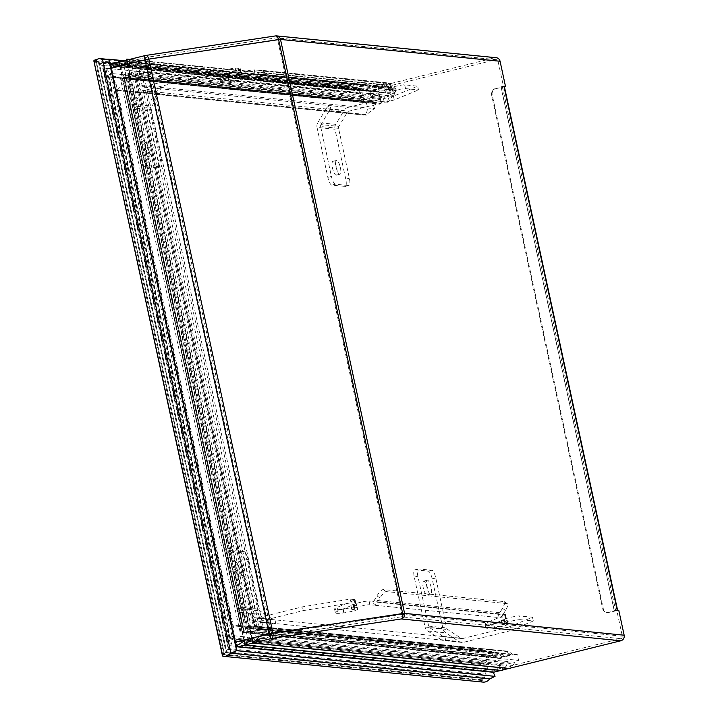 <?xml version="1.0" encoding="UTF-8"?>
<svg xmlns="http://www.w3.org/2000/svg" width="718" height="718" viewBox="0 0 718 718"><rect width="100%" height="100%" fill="white"/><g stroke="black" fill="none" stroke-linecap="round" stroke-linejoin="round"><path stroke-width="0.54" stroke-dasharray="3.59 2.69" d="M495.905 88.691L501.173 87.39L614.428 611.197L609.151 612.499A5.152 4.909 95.7 0 1 603.282 608.676L492.198 94.884A5.152 4.909 95.7 0 1 495.905 88.691L501.981 86.51L503.542 86.663L498.041 61.227A2.064 1.966 -84.3 0 0 495.689 59.702L276.071 37.883L145.942 57.458L111.802 65.894L367.787 91.321L367.356 89.319L494.774 57.808A4.64 4.416 95.7 0 1 496.21 57.709M500.805 670.45L503.183 669.858A18.165 17.304 95.7 0 0 507.034 664.15L251.363 638.76L127.274 64.817L131.573 63.758L387.253 89.149A77.293 73.631 -84.3 0 0 383.888 85.101L126.772 59.558L131.573 63.758L255.671 637.692L251.363 638.76M508.703 668.494L511.036 667.919A18.165 17.304 95.7 0 0 514.698 662.256L518.575 660.38L517.328 654.61L263.721 629.426L142.505 68.766L396.112 93.959L394.864 88.188L139.463 62.825L263.174 635.008L518.575 660.38M493.392 672.281L492.961 670.271L620.864 638.652A2.064 1.966 -84.3 0 0 622.344 636.175L616.843 610.731L615.263 610.453L608.532 612.436A5.152 4.909 95.7 0 1 602.653 608.613L491.57 94.821A5.152 4.909 95.7 0 1 495.276 88.628M618.763 610.264L616.843 610.731M235.19 642.215L111.093 68.282M275.694 35.918A4.64 4.416 -84.3 0 0 275.218 36.008L145.44 55.519L111.523 63.911L367.356 89.319M111.802 65.894A2.064 0.592 76.1 0 0 111.739 65.903A2.064 0.592 76.1 0 0 111.613 67.842L145.754 59.397L270.058 634.344L235.917 642.781L111.613 67.842M235.917 642.781A2.064 0.592 76.1 0 0 236.976 644.845L492.961 670.271M504.341 86.465L503.542 86.663M367.787 91.321L495.689 59.702M614.428 611.197A4.64 0.449 167.8 0 0 617.534 610.138M617.175 609.977L615.263 610.453M504.305 86.268A4.64 0.449 -12.2 0 1 501.173 87.39M503.928 86.169L502.008 86.636M503.901 86.034L501.981 86.51M617.202 610.103L615.29 610.578M236.976 644.845L271.117 636.408A2.064 1.122 -98.6 0 0 271.754 634.003L147.441 59.055A2.064 1.122 -98.6 0 0 146.068 57.422A2.064 1.122 -98.6 0 0 145.942 57.458A2.064 0.592 -103.9 0 0 145.88 57.458L111.739 65.903M496.326 59.657L276.708 37.839A2.064 2.064 0 0 0 276.197 37.848L146.068 57.422A2.064 2.064 0 0 0 145.88 57.458A2.064 0.592 -103.9 0 0 145.754 59.397L277.57 39.49A2.064 1.122 -98.6 0 0 276.197 37.848A2.064 1.122 -98.6 0 0 276.071 37.883A2.064 1.966 95.7 0 1 278.422 39.418L498.041 61.227M622.344 636.175L402.726 614.357A2.064 1.966 -84.3 0 1 401.245 616.834A2.064 1.122 -98.6 0 0 401.874 614.428L270.058 634.344A2.064 0.592 -103.9 0 0 271.117 636.408L401.245 616.834L620.864 638.652M493.437 624.068A25.121 2.45 -12.2 0 1 484.991 624.032A25.121 2.45 -12.2 0 1 487.639 622.282L504.7 615.191A7.727 0.754 167.8 0 0 505.517 614.653A7.727 0.754 167.8 0 0 505.149 614.509L498.319 613.836L499.127 617.597A6.444 6.139 -84.3 0 0 502.968 614.716L377.471 602.249A6.444 6.139 95.7 0 1 373.629 605.13L369.887 604.753L369.079 601.002A7.727 0.754 167.8 0 0 356.272 603.461L353.014 604.529A8.374 0.817 167.8 0 0 350.914 605.552A8.374 0.817 167.8 0 0 353.732 605.561L353.992 605.534A8.374 0.817 -12.2 0 1 356.81 605.543A8.374 0.817 -12.2 0 1 352.107 607.32A8.374 0.817 -12.2 0 1 343.258 609.088L342.998 609.124A25.121 2.45 -12.2 0 1 334.543 609.088A25.121 2.45 -12.2 0 1 337.191 607.338L354.261 600.257A7.727 0.754 167.8 0 0 355.078 599.71A7.727 0.754 167.8 0 0 354.701 599.575L350.097 599.117L302.475 606.836L257.053 618.063L444.909 636.722L445.725 640.483A6.444 6.139 95.7 0 1 441.094 639.693L459.017 641.479A6.444 6.139 -84.3 0 0 463.649 642.269L509.071 631.032L508.263 627.272L532.496 617.229L519.518 615.945A7.727 0.754 167.8 0 0 506.711 618.404L503.453 619.472A8.374 0.817 167.8 0 0 501.361 620.496A8.374 0.817 167.8 0 0 504.171 620.505L504.44 620.478A8.374 0.817 -12.2 0 1 507.258 620.487A8.374 0.817 -12.2 0 1 502.546 622.264A8.374 0.817 -12.2 0 1 493.706 624.032L494.253 627.828A25.121 2.45 -12.2 0 1 485.799 627.792A25.121 2.45 -12.2 0 1 488.446 626.042L487.639 622.282M462.042 638.562L444.11 636.785A2.576 2.45 -84.3 0 1 443.06 636.408L429.732 627.729A2.576 2.45 -84.3 0 1 428.655 626.132L417.858 576.222A7.727 2.226 -103.9 0 1 418.343 568.943A7.727 2.226 -103.9 0 1 418.576 568.934L431.823 570.245A7.727 2.226 -103.9 0 1 435.79 577.999L446.578 627.909A2.576 2.45 -84.3 0 0 447.664 629.506L460.983 638.194A2.576 2.45 -84.3 0 0 462.841 638.508L508.263 627.272M505.149 614.509L505.957 618.27L373.629 605.13L372.821 601.37L498.319 613.836A2.576 2.45 95.7 0 0 499.854 612.678L502.429 608.379A7.727 2.109 123.1 0 0 504.305 601.666A7.727 2.109 123.1 0 0 504.018 601.576L383.197 589.577A7.727 2.109 123.1 0 0 376.932 595.913L374.356 600.221A2.576 2.45 95.7 0 1 372.821 601.37L369.079 601.002M505.957 618.27A7.727 0.754 -12.2 0 1 506.325 618.413A7.727 0.754 -12.2 0 1 505.517 618.952L488.446 626.042M504.171 620.505L505.248 624.229A8.374 0.817 -12.2 0 1 508.066 624.238A8.374 0.817 -12.2 0 1 503.354 626.024A8.374 0.817 -12.2 0 1 494.514 627.792L494.253 627.828M504.987 624.265A8.374 0.817 -12.2 0 1 502.169 624.256A8.374 0.817 -12.2 0 1 504.269 623.233L507.527 622.165A7.727 0.754 -12.2 0 1 520.326 619.697L519.518 615.945M532.496 617.229L533.312 620.989L520.326 619.697M533.312 620.989L509.071 631.032M435.79 577.999L432.191 578.887L442.988 628.797A6.444 6.139 -84.3 0 0 445.699 632.791L459.017 641.479M444.11 636.785A2.576 2.45 -84.3 0 0 444.909 636.722L462.841 638.508M274.186 619.903L256.254 618.126A2.576 2.45 -84.3 0 1 255.195 617.749L241.876 609.07A2.576 2.45 -84.3 0 1 240.79 607.473L230.002 557.563A7.727 2.226 -103.9 0 1 230.487 550.284A7.727 2.226 -103.9 0 1 230.711 550.275L243.967 551.586A7.727 2.226 -103.9 0 1 247.925 559.34L258.722 609.25A2.576 2.45 -84.3 0 0 259.808 610.847L273.127 619.535A2.576 2.45 -84.3 0 0 274.976 619.849L275.793 623.61L463.649 642.269M256.254 618.126A2.576 2.45 -84.3 0 0 257.053 618.063M247.925 559.34L244.335 560.228L255.132 610.138A6.444 6.139 -84.3 0 0 257.843 614.132L271.162 622.82A6.444 6.139 -84.3 0 0 273.8 623.754L255.868 621.967A6.444 6.139 95.7 0 0 257.861 621.824L303.283 610.596L302.475 606.836M244.335 560.228A7.727 2.226 76.1 0 0 240.368 552.474L227.121 551.164A7.727 2.226 76.1 0 0 226.888 551.173A7.727 2.226 76.1 0 0 226.412 558.451L237.2 608.361L255.132 610.138M255.868 621.967A6.444 6.139 95.7 0 1 253.23 621.034L239.911 612.355A6.444 6.139 95.7 0 1 237.2 608.361M303.283 610.596L350.905 602.869L350.097 599.117M354.701 599.575L355.518 603.326L350.905 602.869M355.518 603.326A7.727 0.754 -12.2 0 1 355.886 603.47A7.727 0.754 -12.2 0 1 355.069 604.009L338.007 611.099L337.191 607.338M353.732 605.561L354.809 609.286A8.374 0.817 -12.2 0 1 357.627 609.304A8.374 0.817 -12.2 0 1 352.915 611.081A8.374 0.817 -12.2 0 1 344.075 612.849L343.805 612.885A25.121 2.45 -12.2 0 1 335.36 612.849A25.121 2.45 -12.2 0 1 338.007 611.099M354.548 609.322A8.374 0.817 -12.2 0 1 351.73 609.313A8.374 0.817 -12.2 0 1 353.83 608.29L357.088 607.222A7.727 0.754 -12.2 0 1 369.887 604.753M273.8 623.754A6.444 6.139 -84.3 0 0 275.793 623.61L257.861 621.824M432.191 578.887A7.727 2.226 76.1 0 0 428.233 571.133L414.977 569.823A7.727 2.226 76.1 0 0 414.753 569.832A7.727 2.226 76.1 0 0 414.268 577.11L425.056 627.02L442.988 628.797M441.094 639.693L427.766 631.014A6.444 6.139 95.7 0 1 425.056 627.02M377.471 602.249L380.046 597.941A7.727 2.109 -56.9 0 1 386.311 591.605L507.132 603.605A7.727 2.109 -56.9 0 1 507.429 603.703A7.727 2.109 -56.9 0 1 505.544 610.408L502.968 614.716M431.132 587.342A7.081 2.037 76.1 0 0 427.291 580.252A7.081 2.037 76.1 0 0 427.013 587.62A7.081 2.037 76.1 0 0 430.692 594.01A7.081 2.037 76.1 0 0 431.132 587.342M243.276 568.683A7.081 2.037 76.1 0 0 239.435 561.593A7.081 2.037 76.1 0 0 239.148 568.961A7.081 2.037 76.1 0 0 242.837 575.351A7.081 2.037 76.1 0 0 243.276 568.683M427.542 588.23A7.081 2.037 76.1 0 0 423.701 581.14A7.081 2.037 76.1 0 0 423.414 588.509A7.081 2.037 76.1 0 0 427.102 594.899A7.081 2.037 76.1 0 0 427.542 588.23M239.686 569.571A7.081 2.037 76.1 0 0 235.836 562.481A7.081 2.037 76.1 0 0 235.558 569.85A7.081 2.037 76.1 0 0 239.238 576.24A7.081 2.037 76.1 0 0 239.686 569.571M326.25 108.526L317.841 122.581L335.773 124.358L344.173 110.303L326.25 108.526A6.444 6.139 95.7 0 1 330.083 105.645L330.899 109.405L160.967 92.523L160.159 88.763L348.015 107.422L393.437 96.194L417.67 86.151L404.692 84.859A7.727 0.754 167.8 0 0 391.893 87.327L388.635 88.386A8.374 0.817 167.8 0 0 386.535 89.418A8.374 0.817 167.8 0 0 389.353 89.427L389.614 89.391A8.374 0.817 -12.2 0 1 392.432 89.4A8.374 0.817 -12.2 0 1 387.72 91.186A8.374 0.817 -12.2 0 1 378.88 92.954L378.61 92.981A25.121 2.45 -12.2 0 1 370.165 92.954A25.121 2.45 -12.2 0 1 372.813 91.204L389.874 84.114A7.727 0.754 167.8 0 0 390.691 83.575A7.727 0.754 167.8 0 0 390.323 83.432L383.493 82.749L384.309 86.51L391.139 87.192A7.727 0.754 -12.2 0 1 391.507 87.336A7.727 0.754 -12.2 0 1 390.691 87.874L389.874 84.114M241.445 72.383L242.262 76.144A7.727 0.754 -12.2 0 1 255.061 73.676L258.812 74.044L257.995 70.292L254.253 69.915A7.727 0.754 167.8 0 0 241.445 72.383L238.188 73.451A8.374 0.817 167.8 0 0 236.087 74.475A8.374 0.817 167.8 0 0 238.906 74.484L239.175 74.448A8.374 0.817 -12.2 0 1 241.993 74.457A8.374 0.817 -12.2 0 1 237.281 76.243A8.374 0.817 -12.2 0 1 228.441 78.011L228.171 78.038A25.121 2.45 -12.2 0 1 219.726 78.011A25.121 2.45 -12.2 0 1 222.365 76.261L239.435 69.17A7.727 0.754 167.8 0 0 240.252 68.632A7.727 0.754 167.8 0 0 239.884 68.488L235.271 68.03L187.649 75.749L142.227 86.986L160.159 88.763A6.444 6.139 -84.3 0 0 156.318 91.644L138.386 89.867A6.444 6.139 95.7 0 1 142.227 86.986M389.353 89.427L390.43 93.152A8.374 0.817 -12.2 0 1 393.24 93.16A8.374 0.817 -12.2 0 1 388.537 94.947A8.374 0.817 -12.2 0 1 379.687 96.706L379.427 96.742A25.121 2.45 -12.2 0 1 370.982 96.715A25.121 2.45 -12.2 0 1 373.62 94.964L390.691 87.874M390.161 93.187A8.374 0.817 -12.2 0 1 387.343 93.178A8.374 0.817 -12.2 0 1 389.443 92.146L388.635 88.386M391.893 87.327L392.701 91.078L389.443 92.146M392.701 91.078A7.727 0.754 -12.2 0 1 405.508 88.619L418.486 89.912L417.67 86.151M393.437 96.194L394.254 99.955L418.486 89.912M394.254 99.955L348.822 111.182A2.576 2.45 95.7 0 0 347.288 112.34L338.887 126.386A2.576 2.45 95.7 0 0 338.564 128.334L349.361 178.243A7.727 2.226 -103.9 0 1 348.876 185.522A7.727 2.226 -103.9 0 1 348.643 185.531L345.053 186.42A7.727 2.226 76.1 0 0 345.286 186.402A7.727 2.226 76.1 0 0 345.762 179.132L334.974 129.222L317.042 127.445A6.444 6.139 95.7 0 1 317.841 122.581M335.773 124.358A6.444 6.139 -84.3 0 0 334.974 129.222M348.015 107.422A6.444 6.139 -84.3 0 0 344.173 110.303M138.386 89.867L129.985 103.922L147.908 105.699A6.444 6.139 -84.3 0 0 147.118 110.563L129.186 108.786A6.444 6.139 95.7 0 1 129.985 103.922M129.186 108.786L139.983 158.696A7.727 2.226 76.1 0 0 143.941 166.45L157.197 167.761A7.727 2.226 76.1 0 0 157.422 167.743A7.727 2.226 76.1 0 0 157.906 160.473L147.118 110.563M159.432 93.681L141.509 91.895A2.576 2.45 95.7 0 1 143.044 90.746L160.967 92.523A2.576 2.45 95.7 0 0 159.432 93.681L151.031 107.727A2.576 2.45 95.7 0 0 150.708 109.674L132.785 107.897L143.573 157.807L139.983 158.696M132.785 107.897A2.576 2.45 95.7 0 1 133.099 105.95L151.031 107.727M141.509 91.895L133.099 105.95M187.649 75.749L188.466 79.51L143.044 90.746M235.271 68.03L236.087 71.791L188.466 79.51M236.087 71.791L240.692 72.249A7.727 0.754 -12.2 0 1 241.06 72.392A7.727 0.754 -12.2 0 1 240.252 72.931L239.435 69.17M238.906 74.484L239.983 78.208A8.374 0.817 -12.2 0 1 242.801 78.217A8.374 0.817 -12.2 0 1 238.089 80.003A8.374 0.817 -12.2 0 1 229.248 81.771L228.988 81.798A25.121 2.45 -12.2 0 1 220.534 81.771A25.121 2.45 -12.2 0 1 223.181 80.021L240.252 72.931M239.722 78.244A8.374 0.817 -12.2 0 1 236.904 78.235A8.374 0.817 -12.2 0 1 239.004 77.203L238.188 73.451M242.262 76.144L239.004 77.203M257.995 70.292A6.444 6.139 95.7 0 1 262.626 71.073L388.124 83.539A6.444 6.139 -84.3 0 0 383.493 82.749L257.995 70.292M317.042 127.445L327.839 177.355A7.727 2.226 76.1 0 0 331.806 185.109L345.053 186.42M338.564 128.334L320.641 126.556L331.429 176.466L327.839 177.355M320.641 126.556A2.576 2.45 95.7 0 1 320.955 124.609L338.887 126.386M347.288 112.34L329.365 110.554L320.955 124.609M329.365 110.554A2.576 2.45 95.7 0 1 330.899 109.405L348.822 111.182M150.708 109.674L161.496 159.584A7.727 2.226 -103.9 0 1 161.02 166.854A7.727 2.226 -103.9 0 1 160.787 166.872L157.197 167.761M147.908 105.699L156.318 91.644M388.124 83.539L392.207 86.205A7.727 1.041 -149.1 0 1 396.498 89.938A7.727 1.041 -149.1 0 1 396.094 90.028L275.272 78.029A7.727 1.041 -149.1 0 1 266.71 73.739L262.626 71.073M266.71 73.739L264.745 77.023L260.661 74.367A2.576 2.45 -84.3 0 0 258.812 74.044L384.309 86.51A2.576 2.45 -84.3 0 1 385.099 86.456L259.602 73.99M260.661 74.367L386.158 86.833L390.242 89.49L392.207 86.205M386.158 86.833A2.576 2.45 -84.3 0 0 385.099 86.456M264.745 77.023A7.727 1.041 30.9 0 0 273.307 81.313L275.272 78.029M396.094 90.028L394.128 93.313L273.307 81.313M394.128 93.313A7.727 1.041 30.9 0 0 394.532 93.223A7.727 1.041 30.9 0 0 390.242 89.49M336.778 168.434A7.081 2.037 -103.9 0 1 336.338 175.093A7.081 2.037 -103.9 0 1 332.649 168.712A7.081 2.037 -103.9 0 1 332.937 161.344A7.081 2.037 -103.9 0 1 336.778 168.434M148.922 149.775A7.081 2.037 -103.9 0 1 148.473 156.434A7.081 2.037 -103.9 0 1 144.794 150.053A7.081 2.037 -103.9 0 1 145.072 142.685A7.081 2.037 -103.9 0 1 148.922 149.775M340.368 167.545A7.081 2.037 -103.9 0 1 339.928 174.205A7.081 2.037 -103.9 0 1 336.248 167.824A7.081 2.037 -103.9 0 1 336.527 160.455A7.081 2.037 -103.9 0 1 340.368 167.545M331.806 185.109L335.396 184.221L348.643 185.531M335.396 184.221A7.727 2.226 -103.9 0 1 331.429 176.466M152.512 148.886A7.081 2.037 -103.9 0 1 152.072 155.546A7.081 2.037 -103.9 0 1 148.384 149.164A7.081 2.037 -103.9 0 1 148.671 141.796A7.081 2.037 -103.9 0 1 152.512 148.886M143.941 166.45L147.54 165.562L160.787 166.872M147.54 165.562A7.727 2.226 -103.9 0 1 143.573 157.807M142.505 68.766L138.897 70.678L392.234 95.844L396.112 93.959M263.721 629.426L259.736 629.578L138.897 70.678L136.133 77.149L135.621 76.871L387.917 102.153A18.165 17.304 95.7 0 0 392.234 95.844M517.328 654.61L513.065 654.744L259.736 629.578L254.809 626.087L254.459 626.5L256.38 630.404L509.717 655.57A77.293 73.631 -84.3 0 0 506.352 651.522L254.459 626.5L135.621 76.871L135.54 71.504L131.232 72.572L128.217 79.106L127.75 78.962L380.001 104.11A18.165 17.304 95.7 0 0 384.57 97.738L131.232 72.572L252.072 631.472L256.38 630.404L135.54 71.504L388.878 96.67L384.57 97.738M481.94 649.584A38.646 36.815 -84.3 0 0 490.08 651.388A38.646 36.815 -84.3 0 0 491.938 651.522L239.417 626.482L232.399 624.795L481.94 649.584A0.512 0.494 -84.3 0 0 481.518 650.508L231.734 625.701L234.05 629.65L233.529 635.717L486.75 660.865A11.596 11.048 -84.3 0 0 481.518 650.508M491.938 651.522L492.647 657.149L494.819 657.464L495.815 656.055A0.512 0.494 -84.3 0 1 496.668 656.171L244.111 631.086L124.349 77.167L123.729 77.688L121.907 76.853L120.337 78.172L123.72 83.746L374.563 108.66A38.646 36.815 -84.3 0 0 366.377 115.086L116.837 90.306L123.72 83.746L241.095 626.599L240.09 632.064L492.647 657.149M502.053 657.464A77.293 73.631 -84.3 0 0 498.454 653.479L246.561 628.456L248.724 632.298L502.053 657.464L499.414 658.119L497.251 657.805L496.668 656.171M509.717 655.57L505.409 656.638A18.165 17.304 95.7 0 0 498.687 653.048L498.454 653.479M513.065 654.744A18.165 17.304 95.7 0 0 506.603 651.091L506.352 651.522M509.977 668.305A77.293 73.631 -84.3 0 0 511.342 663.091L255.671 637.692L252.862 642.772L510.013 668.539M511.342 663.091L507.034 664.15M502.079 670.253A77.293 73.631 -84.3 0 0 503.677 664.985L248.006 639.585L244.964 644.719L502.115 670.495M493.311 672.272L492.943 671.402L501.038 665.64L503.677 664.985M482.954 682.1A7.727 7.359 95.7 0 1 481.868 681.903A0.772 0.736 -84.3 0 1 482.128 680.386A0.772 0.736 -84.3 0 1 482.55 680.574A20.616 19.637 -84.3 0 0 483.088 679.883L224.519 654.206L223.81 654.879L482.55 680.574M230.666 645.76L486.966 671.222A20.616 19.637 -84.3 0 0 487.298 665.074L232.794 639.792L230.666 645.76L105.717 67.833L110.33 73.38L108.553 75.928L362.491 101.157A3.868 3.68 -84.3 0 0 364.834 98.653A20.616 19.637 -84.3 0 0 362.007 93.286L105.151 68.156L102.925 66.962L102.943 65.464L360.059 90.998A20.616 19.637 -84.3 0 0 359.368 90.342L102.01 64.782L101.417 65.23L99.56 64.234L99.47 63.166L357.429 88.781A20.616 19.637 -84.3 0 0 356.693 88.296L98.537 62.654L98.007 63.157L96.517 62.358L96.4 61.631L354.97 87.318A20.616 19.637 -84.3 0 0 354.198 86.95L95.467 61.254L96.4 61.631L224.357 653.631L225.407 652.429L484.237 678.205A1.032 0.978 -84.3 0 0 482.774 678.69A1.032 0.978 -84.3 0 0 483.088 679.883M484.237 678.205A20.616 19.637 -84.3 0 0 484.695 677.415L226.735 651.791L99.56 64.234M485.799 675.108A20.616 19.637 -84.3 0 0 486.149 674.193L229.033 648.659L102.943 65.464L102.01 64.782L228.441 649.548L485.799 675.108A1.292 1.23 -84.3 0 0 484.111 675.907A1.292 1.23 -84.3 0 0 484.695 677.415M486.966 671.222A1.544 1.472 -84.3 0 0 485.171 672.416A1.544 1.472 -84.3 0 0 486.149 674.193M487.298 665.074A3.868 3.68 -84.3 0 0 484.165 663.926L231.008 638.679L485 663.908M366.063 102.692A3.868 3.68 -84.3 0 0 362.787 102.135L109.163 76.943L112.843 77.535L116.083 84.024L115.84 89.642L365.624 114.449A11.596 11.048 -84.3 0 0 366.063 102.692L112.843 77.535L233.529 635.717L230.406 637.719L484.022 662.911A0.512 0.494 -84.3 0 0 484.049 663.935A0.512 0.494 -84.3 0 0 484.165 663.926M484.022 662.911A3.868 3.68 -84.3 0 0 486.75 660.865M263.174 635.008L259.019 636.866L514.698 662.256M139.463 62.825L134.93 62.924L259.019 636.866M394.864 88.188L390.601 88.323L134.93 62.924L126.915 59.127M360.059 90.998A1.544 1.472 -84.3 0 0 360.921 93.645A1.544 1.472 -84.3 0 0 362.007 93.286M357.429 88.781A1.292 1.23 -84.3 0 0 358.3 90.809A1.292 1.23 -84.3 0 0 359.368 90.342M354.97 87.318A1.032 0.978 -84.3 0 0 355.742 88.808A1.032 0.978 -84.3 0 0 356.693 88.296M107 59.271L358.542 84.257A7.727 7.359 95.7 0 0 353.041 86.079A0.772 0.736 -84.3 0 0 353.444 87.434A0.772 0.736 -84.3 0 0 354.198 86.95M358.542 84.257A7.727 7.359 95.7 0 1 361.289 85.119L367.149 84.877L367.302 90.315L376.95 91.698L379.589 91.042A77.293 73.631 -84.3 0 0 375.99 87.057L118.874 61.524L123.918 65.652L379.589 91.042M387.253 89.149L382.945 90.217A18.165 17.304 95.7 0 0 376.223 86.627L375.99 87.057M390.601 88.323A18.165 17.304 95.7 0 0 384.139 84.67L383.888 85.101M387.514 101.893A77.293 73.631 -84.3 0 0 388.878 96.67M379.616 103.832A77.293 73.631 -84.3 0 0 381.213 98.563L127.885 73.398L128.127 79.159M374.563 108.66L372.893 103.257L374.715 101.965L376.196 102.764A0.512 0.494 -84.3 0 0 376.905 102.252L376.753 100.511L378.574 99.219L381.213 98.563M365.624 114.449A0.512 0.494 -84.3 0 0 366.377 115.086M362.491 101.157A0.512 0.494 -84.3 0 0 362.59 102.153A0.512 0.494 -84.3 0 0 362.787 102.135M492.943 671.402L236.563 645.94M501.038 665.64L245.368 640.241L244.075 641.03M505.409 656.638L252.072 631.472L246.902 628.035L128.217 79.106L380.001 104.11M109.163 76.943L108.382 76.557L109.163 76.943L230.406 637.719L229.841 638.329L232.794 639.792L110.33 73.38L364.834 98.653M372.893 103.257L120.337 78.172L240.09 632.064L494.819 657.464M382.945 90.217L127.274 64.817L119 61.075M110.518 64.817L376.95 91.698M367.302 90.315L110.85 64.844M367.149 84.877L124.205 60.752M361.289 85.119L102.53 59.423M506.603 651.091L254.809 626.087L135.621 76.871L387.917 102.153M481.832 649.557L232.309 624.768L231.734 625.701L115.831 89.894M228.459 647.582L229.033 648.659L228.459 647.582L230.038 645.769M222.463 655.624L223.81 654.879L223.253 654.717M235.836 644.432L110.796 66.101M245.368 640.241L121.279 66.298L123.918 65.652L248.006 639.585L245.368 640.241M499.414 658.119L244.165 632.666L243.671 630.781L495.815 656.055M497.251 657.805L244.165 632.666L123.667 75.372L125.246 74.053L127.885 73.398L248.724 632.298L246.077 632.953L125.246 74.053L378.574 99.219M102.925 66.962L228.477 647.986M105.151 68.156L360.921 93.645M115.885 90.046L116.63 90.441L115.885 90.046M232.399 624.795L116.63 90.441M374.715 101.965L121.907 76.853L242.011 632.352L243.348 630.978L123.729 77.688L376.196 102.764M223.81 654.879L95.467 61.254L94.794 61.748L353.444 87.434M95.045 61.73L93.932 61.129M228.441 649.548L227.732 649.476L229.033 648.659M108.382 76.557L108.553 75.928L108.382 76.557M376.905 102.252L124.349 77.167L123.667 75.372L376.753 100.511M226.421 650.984L226.735 651.791L226.421 650.984L227.732 649.476M224.519 654.206L224.357 653.631M225.407 652.429L226.735 651.791M101.417 65.23L358.3 90.809M124.349 77.167L123.729 77.688M96.517 62.358L96.4 61.631M98.007 63.157L355.742 88.808M99.47 63.166L98.537 62.654L226.08 652.563M253.768 642.861L252.907 643.077M245.897 644.809L245 645.033M275.218 36.008L494.774 57.808M502.322 86.672L615.568 610.48M402.726 614.357L278.422 39.418L277.57 39.49L401.874 614.428L402.726 614.357M608.532 612.436L609.151 612.499M602.653 608.613L603.282 608.676M491.57 94.821L492.198 94.884M614.276 611.018L501.029 87.21M504.7 615.191L505.517 618.952M504.44 620.478L505.248 624.229M494.514 627.792L493.706 624.032M504.269 623.233L503.453 619.472M507.527 622.165L506.711 618.404M443.06 636.408L460.983 638.194M255.195 617.749L273.127 619.535M230.002 557.563L226.412 558.451M355.069 604.009L354.261 600.257M342.998 609.124L343.805 612.885M353.992 605.534L354.809 609.286M344.075 612.849L343.258 609.088M353.83 608.29L353.014 604.529M357.088 607.222L356.272 603.461M499.854 612.678L374.356 600.221M429.732 627.729L447.664 629.506M241.876 609.07L259.808 610.847M253.23 621.034L271.162 622.82M428.655 626.132L446.578 627.909M414.268 577.11L417.858 576.222M240.79 607.473L258.722 609.25M502.429 608.379L505.544 610.408M380.046 597.941L376.932 595.913M386.311 591.605L383.197 589.577M507.132 603.605L504.018 601.576M427.766 631.014L445.699 632.791M239.911 612.355L257.843 614.132M431.823 570.245L428.233 571.133M414.977 569.823L418.576 568.934M240.368 552.474L243.967 551.586M227.121 551.164L230.711 550.275M372.813 91.204L373.62 94.964M378.61 92.981L379.427 96.742M379.687 96.706L378.88 92.954M389.614 89.391L390.43 93.152M405.508 88.619L404.692 84.859M349.361 178.243L345.762 179.132M240.692 72.249L239.884 68.488M222.365 76.261L223.181 80.021M228.171 78.038L228.988 81.798M229.248 81.771L228.441 78.011M239.175 74.448L239.983 78.208M255.061 73.676L254.253 69.915M391.139 87.192L390.323 83.432M161.496 159.584L157.906 160.473M222.786 656.171L481.868 681.903M498.687 653.048L246.902 628.035M127.992 64.099L252.081 638.042M384.139 84.67L129.662 59.397M376.223 86.627L121.764 61.353M353.041 86.079L93.968 60.348M231.734 625.701L115.84 89.642M119.87 66.11L243.958 640.052M120.077 66.056L244.165 639.998M127.768 64.162L251.856 638.096M246.561 628.456L127.723 78.809M230.227 638.706L108.553 75.928M606.934 612.553L607.563 612.616M502.42 86.707L615.667 610.524M118.901 62.062L120.786 61.595M126.808 60.106L128.612 59.657M484.991 624.032L485.799 627.792M507.258 620.487L508.066 624.238M501.361 620.496L502.169 624.256M355.078 599.71L355.886 603.47M334.543 609.088L335.36 612.849M356.81 605.543L357.627 609.304M350.914 605.552L351.73 609.313M505.517 614.653L506.325 618.413M461.656 642.413L443.733 640.627M504.305 601.666L507.429 603.703M427.291 580.252L423.701 581.14M430.692 594.01L427.102 594.899M418.343 568.943L414.753 569.832M239.435 561.593L235.836 562.481M242.837 575.351L239.238 576.24M230.487 550.284L226.888 551.173M370.165 92.954L370.982 96.715M392.432 89.4L393.24 93.16M386.535 89.418L387.343 93.178M240.252 68.632L241.06 72.392M219.726 78.011L220.534 81.771M241.993 74.457L242.801 78.217M236.087 74.475L236.904 78.235M385.485 82.606L259.988 70.149M390.691 83.575L391.507 87.336M396.498 89.938L394.532 93.223M336.338 175.093L339.928 174.205M332.937 161.344L336.527 160.455M345.286 186.402L348.876 185.522M148.473 156.434L152.072 155.546M145.072 142.685L148.671 141.796M157.422 167.743L161.02 166.854M239.417 626.482L490.08 651.388M135.944 77.212L387.729 102.216M135.63 76.934L254.441 626.455M254.773 626.078L506.558 651.082M116.083 84.024L234.05 629.65M230.487 645.733L486.759 671.186M223.477 654.699L482.128 680.386M246.875 628.035L498.651 653.039M127.687 64.18L251.776 638.114M129.671 59.397L384.094 84.661M116.46 90.459L365.983 115.239M110.689 76.781L364.25 101.965M128.037 79.168L379.822 104.173M121.773 61.353L376.187 86.618M230.119 638.706L484.049 663.935M119.78 66.128L243.869 640.07M127.723 78.881L246.534 628.403M108.957 76.961L362.59 102.153M108.328 76.395L229.85 638.464M228.118 649.44L485.413 675.001M225.712 652.402L483.788 678.034M243.824 630.772L496.264 655.848M123.936 77.741L376.367 102.818M99.416 63.848L226.439 651.316M96.409 62.044L224.366 653.901M124.367 77.248L244.102 631.014"/><path stroke-width="1.08" d="M624.157 635.197L618.763 610.264L617.202 610.103L503.928 86.169L505.454 86.196L500.069 61.254L280.505 39.445L404.593 613.387L624.157 635.197A4.64 4.416 95.7 0 1 620.819 640.77L401.254 618.961L271.485 638.481L253.768 642.861M245 645.033L237.568 646.864L493.392 672.281L500.805 670.45M502.115 670.495L502.474 670.531A18.165 17.304 95.7 0 0 503.183 669.858L508.703 668.494M510.013 668.539L510.381 668.575A18.165 17.304 95.7 0 0 511.036 667.919L620.819 640.77M237.568 646.864A4.64 1.337 -103.9 0 1 235.19 642.215L269.106 633.832L145.018 59.89L111.093 68.282A4.64 1.337 -103.9 0 1 111.389 63.92A4.64 1.337 -103.9 0 1 111.523 63.911M275.218 36.008A4.64 2.522 81.4 0 1 275.497 35.927A4.64 2.522 81.4 0 1 278.593 39.607A4.64 0.449 167.8 0 1 280.505 39.445A4.64 4.416 -84.3 0 0 276.645 35.9L496.21 57.709A4.64 4.416 95.7 0 1 500.069 61.254M505.454 86.196L504.341 86.465M504.081 86.178A4.64 0.449 -12.2 0 1 504.305 86.268L617.552 610.076M272.912 633.061A4.64 2.522 81.4 0 1 271.485 638.481A4.64 1.337 76.1 0 1 269.106 633.832A4.64 0.449 167.8 0 1 272.912 633.061L402.681 613.549A4.64 2.522 81.4 0 1 401.254 618.961A4.64 4.416 -84.3 0 0 404.593 613.387A4.64 0.449 -12.2 0 0 402.681 613.549L278.593 39.607L148.814 59.127L272.912 633.061M145.44 55.519A4.64 2.522 81.4 0 1 145.727 55.448A4.64 2.522 81.4 0 1 148.814 59.127A4.64 0.449 -12.2 0 0 145.018 59.89A4.64 1.337 76.1 0 1 145.305 55.528A4.64 1.337 76.1 0 1 145.44 55.519M493.311 672.272L495.034 676.365L489.667 678.896A7.727 7.359 95.7 0 1 482.954 682.1L223.738 656.351L225.999 656.171L230.909 653.192L102.53 59.423L108.75 59.217L110.85 64.844M95.045 61.73L93.932 61.129L222.786 656.171L223.738 656.351M489.667 678.896L230.909 653.192L236.635 650.696L108.75 59.217L124.205 60.752M495.034 676.365L236.635 650.696L235.836 644.432M236.563 645.94L244.075 641.03M251.363 638.76L245.242 644.988L502.474 670.531M259.019 636.866L253.032 643.086L251.856 638.096M93.932 61.129L93.968 60.348L99.335 58.508L102.53 59.423M222.463 655.624L222.786 656.171L222.463 655.624L223.253 654.717M110.796 66.101L110.518 64.817M243.958 640.052L245.134 645.042L244.165 639.998M129.662 59.397L126.781 59.118L127.768 64.162M127.992 64.099L126.673 59.441M119.87 66.11L118.874 61.075L120.077 66.056M118.766 61.389L121.764 61.353M252.907 643.077L245.897 644.809M128.612 59.657L145.305 55.528A4.64 4.64 0 0 1 145.727 55.448L275.497 35.927A4.64 4.64 0 0 1 276.645 35.9A4.64 4.416 -84.3 0 0 275.694 35.918M252.081 638.042L253.158 643.023L510.381 668.575M111.389 63.92L118.901 62.062M120.786 61.595L126.808 60.106M99.335 58.508L107 59.271M245.053 645.042L502.286 670.594M252.96 643.095L510.193 668.637M126.646 59.361L127.687 64.18M251.776 638.114L252.826 642.969M126.862 59.118L129.671 59.397M118.955 61.066L121.773 61.353M93.843 60.895L222.472 655.821M118.739 61.317L119.78 66.128M243.869 640.07L244.919 644.926"/></g></svg>
